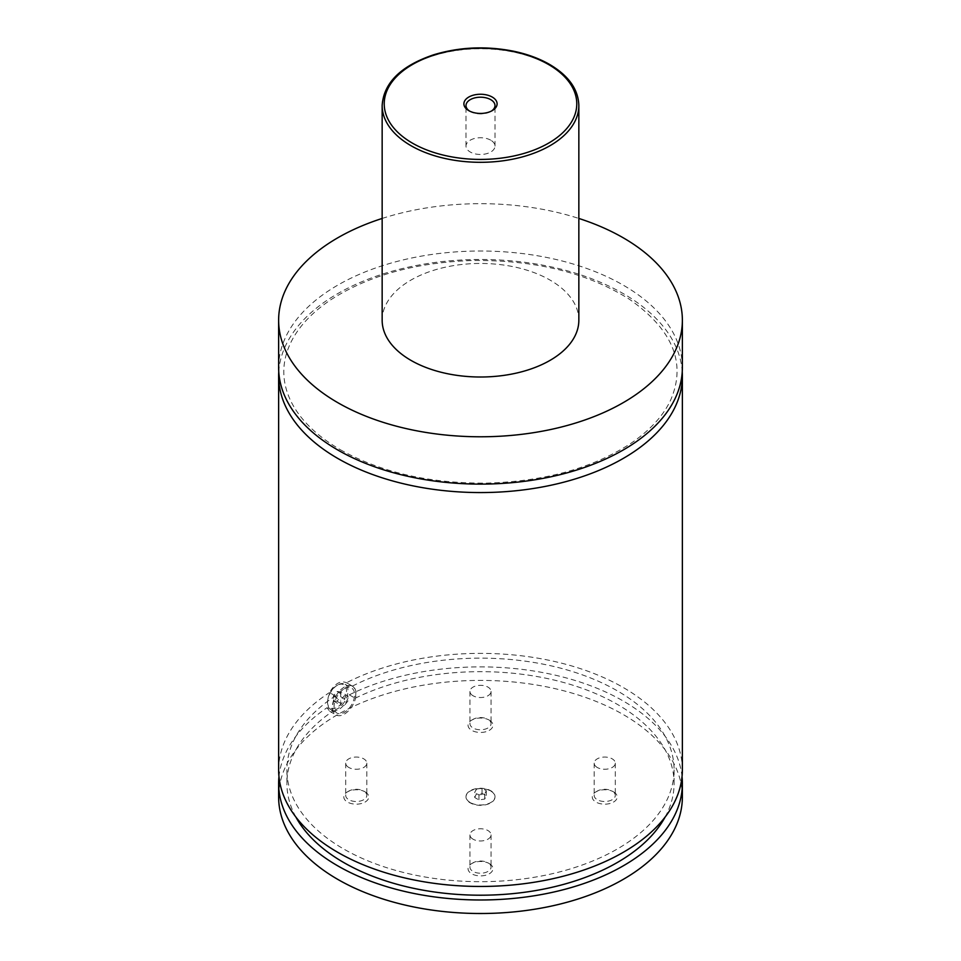 <?xml version="1.0" encoding="UTF-8"?>
<svg xmlns="http://www.w3.org/2000/svg" width="961" height="961" viewBox="0 0 961 961"><rect width="100%" height="100%" fill="white"/><g stroke="black" fill="none" stroke-linecap="round" stroke-linejoin="round"><path stroke-width="0.72" stroke-dasharray="4.8 3.6" d="M278.63 367.558A201.87 116.545 180 0 1 403.248 259.89A201.87 116.545 180 0 1 623.245 285.153A201.87 116.545 180 0 1 682.37 367.558M278.762 371.787A201.87 116.545 180 0 1 480.5 259.47A201.87 116.545 180 0 1 682.238 371.787M490.747 791.047A14.499 8.373 180 0 1 494.999 796.957A14.499 8.373 180 0 1 486.05 804.693A14.499 8.373 180 0 1 470.253 802.879A14.499 8.373 180 0 1 466.001 796.957A14.499 8.373 180 0 1 474.95 789.233A14.499 8.373 180 0 1 490.747 791.047M470.253 802.543A14.499 8.373 180 0 1 466.001 796.621A14.499 8.373 180 0 1 474.95 788.897A14.499 8.373 180 0 1 490.747 790.711A14.499 8.373 180 0 1 494.999 796.621A14.499 8.373 180 0 1 486.05 804.357A14.499 8.373 180 0 1 470.253 802.543M337.755 684.965L337.755 684.965A14.499 8.373 120 0 0 327.509 702.719A14.499 8.373 120 0 0 330.512 709.35A14.499 8.373 120 0 0 337.755 708.629A14.499 8.373 120 0 0 347.221 695.86A14.499 8.373 120 0 0 344.999 684.244A14.499 8.373 120 0 0 337.755 684.965L337.023 685.385A13.454 7.772 -60 0 1 346.537 690.887A13.454 7.772 -60 0 1 337.023 707.368A13.454 7.772 -60 0 1 327.509 701.866A13.454 7.772 -60 0 1 337.023 685.385L337.023 685.385M344.338 688.773A14.499 8.373 -60 0 1 351.594 688.052A14.499 8.373 -60 0 1 353.816 699.668A14.499 8.373 -60 0 1 344.338 712.437A14.499 8.373 -60 0 1 337.095 713.158A14.499 8.373 -60 0 1 334.872 701.542A14.499 8.373 -60 0 1 344.338 688.773M335.365 695.944L329.503 692.557C334.848 683.511 340.518 680.244 346.513 682.742L352.387 686.118C355.618 688.484 356.555 692.533 355.186 698.239L349.311 694.851C347.113 701.746 343.257 706.9 337.755 710.323L329.719 711.284L327.064 707.704L332.938 711.092C331.761 706.84 332.566 701.794 335.365 695.944A193.593 111.764 180 0 0 286.907 769.917L286.907 783.443A193.593 111.764 180 0 1 332.938 711.092M344.338 687.079A16.565 9.562 120 0 0 333.527 701.674A16.565 9.562 120 0 0 336.062 714.948A16.565 9.562 120 0 0 344.338 714.131A16.565 9.562 120 0 0 355.162 699.536A16.565 9.562 120 0 0 352.627 686.262A16.565 9.562 120 0 0 344.338 687.079M682.37 769.917A201.87 116.545 180 0 0 563.278 663.619A201.87 116.545 180 0 0 346.513 682.742L352.627 686.262M469.557 111.056A14.499 8.373 0 0 0 470.253 111.488L470.253 111.488A14.499 8.373 0 0 0 490.747 111.488A14.499 8.373 0 0 0 491.443 111.056M490.747 140.186A14.499 8.373 0 0 0 474.95 138.372A14.499 8.373 0 0 0 466.001 146.108A14.499 8.373 0 0 0 470.253 152.018A14.499 8.373 0 0 0 486.05 153.832A14.499 8.373 0 0 0 494.999 146.108A14.499 8.373 0 0 0 490.747 140.186M365.096 791.864L365.096 791.864A12.469 7.207 180 0 1 365.096 802.051A12.469 7.207 180 0 1 347.45 802.051A12.469 7.207 180 0 1 347.45 791.864A12.469 7.207 180 0 1 365.096 791.864L363.738 791.083A10.559 6.102 180 0 1 366.826 795.396A10.559 6.102 180 0 1 360.315 801.03A10.559 6.102 180 0 1 348.807 799.708A10.559 6.102 180 0 1 345.708 795.396A10.559 6.102 180 0 1 348.807 791.083A10.559 6.102 180 0 1 363.738 791.083M348.807 767.467A10.559 6.102 180 0 1 345.708 763.154A10.559 6.102 180 0 1 352.231 757.52A10.559 6.102 180 0 1 363.738 758.842A10.559 6.102 180 0 1 366.826 763.154A10.559 6.102 180 0 1 360.315 768.788A10.559 6.102 180 0 1 348.807 767.467M613.55 791.864L613.55 791.864A12.469 7.207 180 0 1 613.55 802.051A12.469 7.207 180 0 1 595.904 802.051A12.469 7.207 180 0 1 595.904 791.864A12.469 7.207 180 0 1 613.55 791.864L612.193 791.083A10.559 6.102 180 0 1 615.292 795.396A10.559 6.102 180 0 1 608.769 801.03A10.559 6.102 180 0 1 597.261 799.708A10.559 6.102 180 0 1 594.174 795.396A10.559 6.102 180 0 1 597.261 791.083A10.559 6.102 180 0 1 612.193 791.083M597.261 767.467A10.559 6.102 180 0 1 594.174 763.154A10.559 6.102 180 0 1 600.685 757.52A10.559 6.102 180 0 1 612.193 758.842A10.559 6.102 180 0 1 615.292 763.154A10.559 6.102 180 0 1 608.769 768.788A10.559 6.102 180 0 1 597.261 767.467M489.317 863.591L489.317 863.591A12.469 7.207 180 0 1 489.317 873.777A12.469 7.207 180 0 1 471.683 873.777A12.469 7.207 180 0 1 471.683 863.591A12.469 7.207 180 0 1 489.317 863.591L487.972 862.81A10.559 6.102 180 0 1 491.059 867.122A10.559 6.102 180 0 1 484.536 872.756A10.559 6.102 180 0 1 473.028 871.435A10.559 6.102 180 0 1 469.941 867.122A10.559 6.102 180 0 1 473.028 862.81A10.559 6.102 180 0 1 487.972 862.81M473.028 839.181A10.559 6.102 180 0 1 469.941 834.869A10.559 6.102 180 0 1 476.464 829.247A10.559 6.102 180 0 1 487.972 830.568A10.559 6.102 180 0 1 491.059 834.869A10.559 6.102 180 0 1 484.536 840.503A10.559 6.102 180 0 1 473.028 839.181M489.317 720.149L489.317 720.149A12.469 7.207 180 0 1 489.317 730.336A12.469 7.207 180 0 1 471.683 730.336A12.469 7.207 180 0 1 471.683 720.149A12.469 7.207 180 0 1 489.317 720.149L487.972 719.369A10.559 6.102 180 0 1 491.059 723.681A10.559 6.102 180 0 1 484.536 729.303A10.559 6.102 180 0 1 473.028 727.982A10.559 6.102 180 0 1 469.941 723.681A10.559 6.102 180 0 1 473.028 719.369A10.559 6.102 180 0 1 487.972 719.369M473.028 695.74A10.559 6.102 180 0 1 469.941 691.427A10.559 6.102 180 0 1 476.464 685.794A10.559 6.102 180 0 1 487.972 687.115A10.559 6.102 180 0 1 491.059 691.427A10.559 6.102 180 0 1 484.536 697.061A10.559 6.102 180 0 1 473.028 695.74M382.154 320.229A98.346 56.783 180 0 1 442.865 267.771A98.346 56.783 180 0 1 550.04 280.083A98.346 56.783 180 0 1 578.846 320.229M382.154 218.447A201.87 116.545 180 0 1 578.846 218.447M278.63 769.917A201.87 116.545 180 0 1 329.503 692.557M352.387 686.118A193.593 111.764 180 0 1 560.107 668.027A193.593 111.764 180 0 1 674.093 769.917A193.593 111.764 180 0 1 480.5 881.681A193.593 111.764 180 0 1 286.907 769.917M355.186 698.239A193.593 111.764 180 0 1 561.801 681.998A193.593 111.764 180 0 1 674.093 783.443A193.593 111.764 180 0 1 665.132 817.03M295.868 817.03A193.593 111.764 180 0 1 286.907 783.443M278.63 796.957A201.87 116.545 180 0 1 403.248 689.289A201.87 116.545 180 0 1 623.245 714.552A201.87 116.545 180 0 1 682.37 796.957M278.966 776.68A201.87 116.545 180 0 1 327.064 707.704M349.311 694.851A201.87 116.545 180 0 1 559.614 676.208A201.87 116.545 180 0 1 682.034 776.68M340.687 691.824L340.687 696.701L337.023 701.254L333.359 700.929L333.359 696.052L337.023 691.5L340.687 691.824L348.002 696.052L348.002 700.929L344.338 705.482L340.687 705.158L340.687 700.281L344.338 695.728L348.002 696.052M337.023 691.5L344.338 695.728M340.687 696.701L348.002 700.929M337.023 701.254L344.338 705.482M333.359 700.929L340.687 705.158M333.359 696.052L340.687 700.281M474.722 797.522L476.272 794.182L482.05 793.293L486.278 795.732L484.728 799.059L478.95 799.96L474.722 797.522L474.722 792.441L476.272 789.113L476.272 794.182M476.272 789.113L482.05 788.224L486.278 790.663L484.728 793.99L478.95 794.891L474.722 792.441M478.95 794.891L478.95 799.96M484.728 793.99L484.728 799.059M486.278 790.663L486.278 795.732M482.05 788.224L482.05 793.293M382.154 105.53A98.346 56.783 180 0 1 442.865 53.071A98.346 56.783 180 0 1 550.04 65.384A98.346 56.783 180 0 1 578.846 105.53M340.338 449.724C381.061 472.488 429.975 483.611 487.083 483.107C545.187 481.365 593.261 468.007 631.329 443.045C649.852 430.36 662.862 416.257 670.346 400.725C686.719 363.751 673.096 329.935 629.479 299.303C587.579 272.804 535.277 259.878 472.56 260.503C415.284 262.425 367.811 275.663 330.14 300.216C311.448 312.926 298.318 327.076 290.739 342.681C281.561 361.937 281.489 381.205 290.534 400.473C299.484 419.104 316.085 435.525 340.338 449.724M327.509 701.866L327.509 702.719M330.512 709.35L337.095 713.158M344.999 684.244L351.594 688.052M329.719 711.284L336.062 714.948M490.747 111.488L492.248 110.623M470.253 111.488L468.752 110.623M494.999 146.108L494.999 105.578M466.001 146.108L466.001 105.578M348.807 791.083L347.45 791.864M345.708 763.154L345.708 795.396M366.826 763.154L366.826 795.396M597.261 791.083L595.904 791.864M594.174 763.154L594.174 795.396M615.292 763.154L615.292 795.396M473.028 862.81L471.683 863.591M469.941 834.869L469.941 867.122M491.059 834.869L491.059 867.122M473.028 719.369L471.683 720.149M469.941 691.427L469.941 723.681M491.059 691.427L491.059 723.681M674.093 769.917L674.093 783.443"/><path stroke-width="1.44" d="M578.846 218.447A201.87 116.545 180 0 1 623.245 237.811A201.87 116.545 180 0 1 682.37 320.229L682.37 367.558A201.87 116.545 180 0 1 557.752 475.239A201.87 116.545 180 0 1 337.755 449.976A201.87 116.545 180 0 1 278.63 367.558L278.63 320.229A201.87 116.545 180 0 1 382.154 218.447M682.238 371.787A201.87 116.545 180 0 1 682.37 376.015A201.87 116.545 180 0 1 557.752 483.695A201.87 116.545 180 0 1 337.755 458.433A201.87 116.545 180 0 1 278.63 376.015A201.87 116.545 180 0 1 278.762 371.787M468.752 110.623A16.613 9.598 0 0 0 492.248 110.623A16.613 9.598 0 0 0 492.248 97.061A16.613 9.598 0 0 0 468.752 97.061A16.613 9.598 0 0 0 468.752 110.623L468.752 110.623M491.443 111.056A14.499 8.373 0 0 0 494.999 105.578A14.499 8.373 0 0 0 490.747 99.656A14.499 8.373 0 0 0 474.95 97.842A14.499 8.373 0 0 0 466.001 105.578A14.499 8.373 0 0 0 469.557 111.056M578.846 105.53L578.846 320.229A98.346 56.783 180 0 1 518.135 372.688A98.346 56.783 180 0 1 410.96 360.375A98.346 56.783 180 0 1 382.154 320.229L382.154 105.53A98.346 56.783 180 0 0 410.96 145.676A98.346 56.783 180 0 0 518.135 157.988A98.346 56.783 180 0 0 578.846 105.53C578.33 89.325 568.588 75.631 549.608 64.435C539.145 58.429 527.012 53.996 513.21 51.137C485.834 45.828 459.346 47.029 433.735 54.765C400.905 65.853 383.703 82.778 382.154 105.53M682.37 320.229A201.87 116.545 180 0 1 557.752 427.909A201.87 116.545 180 0 1 337.755 402.647A201.87 116.545 180 0 1 278.63 320.229M682.37 376.015L682.37 769.917A201.87 116.545 180 0 1 557.752 877.585A201.87 116.545 180 0 1 337.755 852.323A201.87 116.545 180 0 1 278.63 769.917L278.63 376.015M665.132 817.03A193.593 111.764 180 0 1 480.5 895.208A193.593 111.764 180 0 1 295.868 817.03M682.034 776.68A201.87 116.545 180 0 1 682.37 783.443L682.37 796.957A201.87 116.545 180 0 1 557.752 904.637A201.87 116.545 180 0 1 337.755 879.375A201.87 116.545 180 0 1 278.63 796.957L278.63 783.443A201.87 116.545 180 0 1 278.966 776.68M682.37 783.443A201.87 116.545 180 0 1 557.752 891.111A201.87 116.545 180 0 1 337.755 865.849A201.87 116.545 180 0 1 278.63 783.443M412.425 143.141A96.28 55.582 0 0 0 548.575 143.141A96.28 55.582 0 0 0 548.575 64.531A96.28 55.582 0 0 0 412.425 64.531A96.28 55.582 0 0 0 412.425 143.141"/></g></svg>
